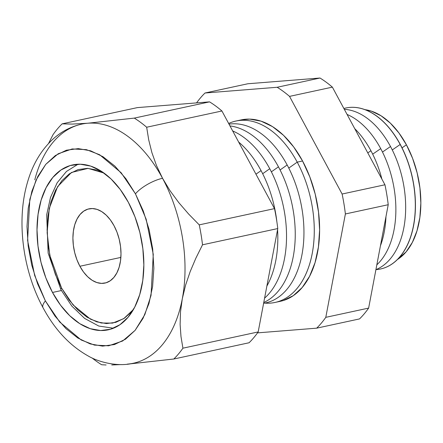 <?xml version="1.0" encoding="UTF-8"?>
<svg xmlns="http://www.w3.org/2000/svg" width="443" height="443" viewBox="0 0 443 443"><rect width="100%" height="100%" fill="white"/><g stroke="black" fill="none" stroke-linecap="round" stroke-linejoin="round"><path stroke-width="0.66" d="M114.017 225.675A37.96 23.186 77.8 0 1 104.963 283.071A37.96 23.186 77.8 0 1 79.89 266.254L120.867 257.411L79.89 266.254L76.916 259.731L74.712 252.676L73.361 245.361L72.912 238.074L73.394 231.091L74.778 224.673L77.016 219.08L80.022 214.517L83.677 211.161L87.841 209.146L92.354 208.542L97.045 209.378L101.735 211.621L106.237 215.182L110.385 219.927L114.017 225.675L116.991 232.198L119.195 239.253L120.546 246.563L120.994 253.856L120.513 260.838L119.128 267.251L116.891 272.849L113.884 277.412L110.229 280.768L106.065 282.784L101.552 283.387L96.862 282.551L92.172 280.308L87.67 276.742L83.522 272.002L79.89 266.254A37.96 23.186 77.8 0 1 88.943 208.858A37.96 23.186 77.8 0 1 114.017 225.675M104.005 173.058L97.144 170.084L87.415 168.351L78.051 169.597L69.413 173.783L61.832 180.738L55.602 190.202L50.962 201.809L48.093 215.11L47.096 229.601L48.016 244.719L50.818 259.886L55.392 274.516L61.566 288.05L69.097 299.966L77.697 309.807L87.038 317.194L96.762 321.845L106.492 323.578L115.856 322.332L124.494 318.146L132.075 311.191L133.454 309.469L123.741 318.65L112.627 323.108L101.231 323.002L90.505 319.187L73.089 304.95L61.566 288.05A5.626 1.905 151.7 0 0 60.968 289.783A5.626 1.905 -28.3 0 1 61.566 288.05L49.766 255.273L47.13 232.713L49.278 208.365L57.612 186.63L71.478 172.471L88.052 168.373L104.011 173.063M34.792 179.775A122.312 74.712 77.8 0 1 87.797 123.226A122.312 74.712 77.8 0 1 162.542 178.291L170.046 190.728L178.789 202.617L188.618 214.019L199.239 224.867A135.768 82.935 77.8 0 1 202.512 244.807L195.867 258.186L190.163 271.637L185.584 285.165L182.3 298.743A122.312 74.712 -102.2 0 0 162.542 178.291L156.479 165.516L151.932 152.724L148.721 139.922L146.666 127.23L221.926 110.983L146.666 127.23A135.768 82.935 -102.2 0 0 134.29 118.109L209.556 101.862L134.29 118.109L87.797 123.226L72.148 124.084L62.131 123.846L137.391 107.605L62.131 123.846A135.768 82.935 -102.2 0 0 53.027 134.672L48.558 143.466L53.027 134.672A135.768 82.935 77.8 0 1 62.131 123.846L72.148 124.084L87.797 123.226L134.29 118.109A135.768 82.935 77.8 0 1 146.666 127.23L148.721 139.922L151.932 152.724L156.479 165.516L162.542 178.291A22.139 7.498 151.7 0 0 135.453 193.829L146.162 219.207L153.261 254.332L151.041 295.403L144.822 314.63L135.109 330.362L122.65 340.988L108.662 345.8L94.486 345.108L81.213 340.002L59.711 322.017L45.396 300.919L54.982 316.08L65.924 328.601L77.813 338.003L90.184 343.918L102.566 346.127L114.477 344.538L125.469 339.216L135.109 330.362L143.039 318.323L148.942 303.555L152.597 286.627L153.859 268.192L152.691 248.96L149.125 229.662L143.305 211.045L135.453 193.829L125.867 178.667L114.925 166.142L103.036 156.744L90.665 150.825L78.289 148.621L66.372 150.21L55.381 155.532L45.74 164.381L37.816 176.425L31.907 191.193L28.252 208.116L26.99 226.556L28.158 245.787L31.724 265.086L37.544 283.703L45.396 300.919A22.139 7.498 151.7 0 0 43.054 307.747A22.139 7.498 -28.3 0 1 45.396 300.919L34.687 275.54L27.593 240.416L29.808 199.344L36.033 180.118L45.74 164.381L58.199 153.754L72.187 148.948L86.363 149.64L99.636 154.74L121.138 172.731L135.453 193.829A22.139 7.498 -28.3 0 1 162.542 178.291A122.312 74.712 -102.2 0 0 87.797 123.226A122.312 74.712 -102.2 0 0 81.534 124.162M406.425 144.822A78.489 47.944 -102.2 0 0 365.076 109.676L371.334 111.127L381.024 115.767L390.338 123.132L398.916 132.939L406.425 144.822L412.577 158.312L417.14 172.897L419.931 188.02L420.85 203.093L419.859 217.535L416.996 230.797L412.367 242.371L406.159 251.807L397.421 259.515A78.489 47.944 -102.2 0 0 406.425 144.822L402.045 147.84L406.425 144.822M346.797 107.81A82.343 50.297 77.8 0 1 400.19 144.484L392.276 149.939L400.19 144.484A82.343 50.297 -102.2 0 0 343.873 108.491A82.343 50.297 77.8 0 1 346.797 107.81L346.908 107.793A82.337 50.297 77.8 0 1 400.295 144.462A82.337 50.297 -102.2 0 0 346.908 107.793A82.337 50.297 -102.2 0 0 346.852 107.804M344.333 109.338A82.464 50.369 77.8 0 1 390.51 146.522A82.464 50.369 -102.2 0 0 344.333 109.338M382.481 152.054L390.51 146.522L382.481 152.054M347.085 114.449A82.464 50.369 77.8 0 1 380.714 148.632A82.464 50.369 -102.2 0 0 347.085 114.449M372.69 154.164L380.714 148.632L372.69 154.164M354.721 128.636A82.464 50.369 77.8 0 1 370.924 150.747A82.464 50.369 -102.2 0 0 354.721 128.636M367.79 152.907L370.924 150.747L367.79 152.907M277.733 301.755A92.792 56.682 -102.2 0 0 280.425 301.284A92.792 56.682 -102.2 0 0 302.558 160.986L297.22 162.138L288.786 168.08L297.22 162.138A92.792 56.682 -102.2 0 0 228.654 123.475A92.792 56.682 77.8 0 1 235.931 121.039A92.792 56.682 77.8 0 1 297.22 162.138L302.558 160.986A92.792 56.682 -102.2 0 0 241.269 119.887L235.931 121.039M229.014 124.145A91.28 55.757 77.8 0 1 287.164 164.968A91.28 55.757 -102.2 0 0 229.014 124.145M280.081 169.957L287.164 164.968L280.081 169.957M229.972 125.923A91.28 55.757 77.8 0 1 278.459 166.845A91.28 55.757 -102.2 0 0 229.972 125.923M271.376 171.834L278.459 166.845L271.376 171.834M232.68 130.951A91.28 55.757 77.8 0 1 269.754 168.728A91.28 55.757 -102.2 0 0 232.68 130.951M262.671 173.717L269.754 168.728L262.671 173.717M238.666 142.065A91.28 55.757 77.8 0 1 261.054 170.605A91.28 55.757 -102.2 0 0 238.666 142.065M255.96 174.188L261.054 170.605L255.96 174.188M128.343 202.285A84.353 51.526 77.8 0 1 108.225 329.83A84.353 51.526 77.8 0 1 52.507 292.463L61.383 290.547L52.507 292.463A84.353 51.526 77.8 0 1 72.624 164.918A84.353 51.526 77.8 0 1 128.343 202.285L134.954 216.782L139.855 232.459L142.856 248.706L143.842 264.903L142.779 280.43L139.7 294.684L134.727 307.121L128.055 317.26L119.931 324.713L110.678 329.193L100.644 330.533L90.222 328.673L79.801 323.689L69.795 315.776L60.575 305.233L52.507 292.463L45.895 277.966L40.994 262.289L37.993 246.037L37.007 229.839L38.07 214.318L41.149 200.064L46.122 187.627L52.795 177.488L60.918 170.034L70.171 165.555L80.205 164.215L90.627 166.075L101.048 171.059L111.055 178.972L120.274 189.515L128.343 202.285M400.19 144.484L400.19 144.484A82.343 50.297 77.8 0 1 381.539 268.751A82.343 50.297 77.8 0 1 375.974 269.615A82.343 50.297 -102.2 0 0 413.424 225.93A82.343 50.297 -102.2 0 0 400.19 144.484M247.842 83.76L320.007 78.023A135.768 82.935 77.8 0 1 332.377 87.138L384.95 184.775A135.768 82.935 77.8 0 1 388.223 204.716L368.631 308.095A135.768 82.935 77.8 0 1 359.528 318.916L316.69 328.163L257.516 332.87L316.69 328.163L359.528 318.916A135.768 82.935 -102.2 0 0 368.631 308.095L325.793 317.338A135.768 82.935 77.8 0 1 316.69 328.163A135.768 82.935 -102.2 0 0 325.793 317.338L368.631 308.095L388.223 204.716L345.385 213.963L325.793 317.338L345.385 213.963L388.223 204.716A135.768 82.935 -102.2 0 0 384.95 184.775L342.112 194.023A135.768 82.935 77.8 0 1 345.385 213.963A135.768 82.935 -102.2 0 0 342.112 194.023L384.95 184.775L332.377 87.138L289.539 96.386L342.112 194.023L289.539 96.386L332.377 87.138A135.768 82.935 -102.2 0 0 320.007 78.023L277.168 87.271A135.768 82.935 77.8 0 1 289.539 96.386A135.768 82.935 -102.2 0 0 277.168 87.271L320.007 78.023L247.842 83.76L205.004 93.008L277.168 87.271L205.004 93.008L247.842 83.76M209.556 101.862L137.391 107.605L209.556 101.862A135.768 82.935 77.8 0 1 221.926 110.983A135.768 82.935 -102.2 0 0 209.556 101.862M133.587 363.188A122.312 74.712 -102.2 0 0 182.3 298.743L185.584 285.165L190.163 271.637L195.867 258.186L202.512 244.807A135.768 82.935 -102.2 0 0 199.239 224.867L274.499 208.62L221.926 110.983L274.499 208.62L199.239 224.867L188.618 214.019L178.789 202.617L170.046 190.728L162.542 178.291A122.312 74.712 77.8 0 1 182.3 298.743L180.506 311.872L180.118 324.459L180.988 336.575L182.92 348.181L258.18 331.934L277.772 228.56A135.768 82.935 -102.2 0 0 274.499 208.62A135.768 82.935 77.8 0 1 277.772 228.56L202.512 244.807L277.772 228.56L258.18 331.934L182.92 348.181A135.768 82.935 77.8 0 1 173.817 359.007L249.077 342.76A135.768 82.935 -102.2 0 0 258.18 331.934A135.768 82.935 77.8 0 1 249.077 342.76L173.817 359.007L129.389 363.952L173.817 359.007A135.768 82.935 -102.2 0 0 182.92 348.181L180.988 336.575L180.118 324.459L180.506 311.872L182.3 298.743A122.312 74.712 77.8 0 1 127.324 364.124M111.752 364.977L120.889 364.578M101.652 364.744A135.768 82.935 77.8 0 1 92.022 357.916A135.768 82.935 -102.2 0 0 101.652 364.744L106.098 364.977M381.595 268.74A82.337 50.297 -102.2 0 0 381.65 268.724A82.337 50.297 -102.2 0 0 400.295 144.462A82.337 50.297 77.8 0 1 381.595 268.74M196.565 102.898A135.768 82.935 77.8 0 1 205.004 93.008A135.768 82.935 -102.2 0 0 196.565 102.898M297.22 162.138A92.792 56.682 77.8 0 1 275.092 302.436A92.792 56.682 77.8 0 1 264.809 303.112A92.792 56.682 -102.2 0 0 311.379 257.494A92.792 56.682 -102.2 0 0 297.22 162.138M241.075 119.926L249.603 119.112L261.071 121.155L272.534 126.637L283.542 135.342L293.681 146.943L302.558 160.986L309.829 176.934L315.222 194.178L318.523 212.053L319.608 229.873L318.434 246.95L315.051 262.627L309.579 276.305L302.237 287.457L293.305 295.658L283.127 300.587L280.214 301.334M266.869 286.084A91.28 55.757 -102.2 0 0 277.567 229.629A91.28 55.757 77.8 0 1 266.869 286.084M276.881 221.843A91.28 55.757 -102.2 0 0 261.054 170.605A91.28 55.757 77.8 0 1 276.881 221.843M264.582 298.139A91.28 55.757 -102.2 0 0 269.754 168.728A91.28 55.757 77.8 0 1 264.582 298.139M263.757 302.519A91.28 55.757 -102.2 0 0 278.459 166.845A91.28 55.757 77.8 0 1 263.757 302.519M263.602 303.328A91.28 55.757 -102.2 0 0 287.164 164.968A91.28 55.757 77.8 0 1 263.602 303.328M380.432 245.81A82.464 50.369 -102.2 0 0 385.975 216.561A82.464 50.369 77.8 0 1 380.432 245.81M381.888 179.088A82.464 50.369 -102.2 0 0 370.924 150.747A82.464 50.369 77.8 0 1 381.888 179.088M376.827 264.831A82.464 50.369 -102.2 0 0 380.714 148.632A82.464 50.369 77.8 0 1 376.827 264.831M375.919 269.643A82.464 50.369 -102.2 0 0 390.51 146.522A82.464 50.369 77.8 0 1 375.919 269.643M78.023 164.231L66.456 171.452L57.147 182.787L50.485 197.478L46.698 214.722L48.143 253.125L60.962 289.777L71.799 306.047L84.63 318.423L98.778 326.048L113.419 328.23M133.365 363.232C117.345 367.219 97.958 361.804 88.329 356.056C69.894 345.761 54.799 329.647 43.037 307.719C22.809 270.579 16.28 220.841 27.305 182.948C32.184 165.516 40.396 151.224 51.942 140.071C60.553 131.964 70.487 126.643 81.75 124.118M280.425 301.284L275.092 302.436"/></g></svg>
